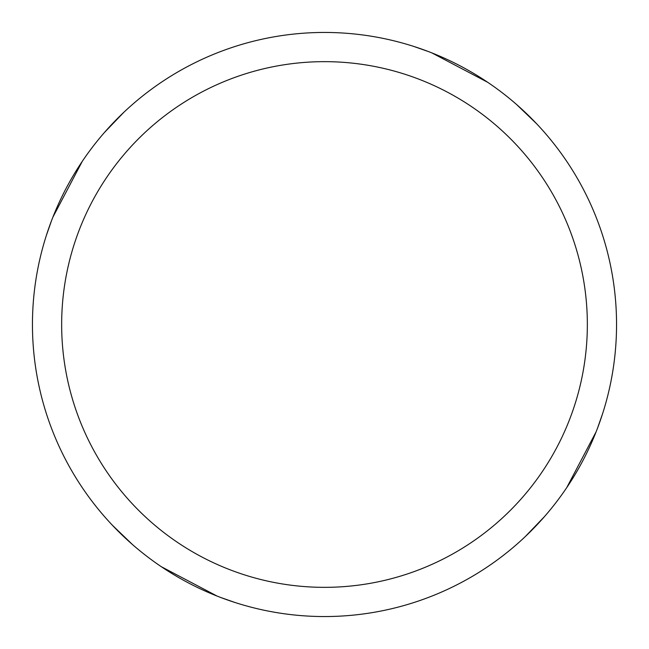 <?xml version="1.0" encoding="UTF-8"?>
<svg xmlns="http://www.w3.org/2000/svg" width="649" height="649" viewBox="0 0 649 649"><rect width="100%" height="100%" fill="white"/><g stroke="black" fill="none" stroke-linecap="round" stroke-linejoin="round"><path stroke-width="0.97" d="M324.5 32.45A292.05 292.05 0 0 1 616.55 324.5A292.05 292.05 0 0 1 324.5 616.55A292.05 292.05 0 0 1 32.45 324.5A292.05 292.05 0 0 1 324.5 32.45M324.5 61.655A262.845 262.845 0 0 1 587.345 324.5A262.845 262.845 0 0 1 324.5 587.345A262.845 262.845 0 0 1 61.655 324.5A262.845 262.845 0 0 1 324.5 61.655M596.139 431.772L566.682 487.724M413.527 46.347L428.721 51.677M516.612 104.53L536.593 123.732M431.772 52.861L487.724 82.318M602.653 413.527L597.323 428.721M544.47 516.612L525.268 536.593M235.473 602.653L220.279 597.323M132.388 544.47L112.407 525.268M52.861 217.228L82.318 161.277M217.228 596.139L161.277 566.682M46.347 235.473L51.677 220.279M104.53 132.388L123.732 112.407"/></g></svg>
